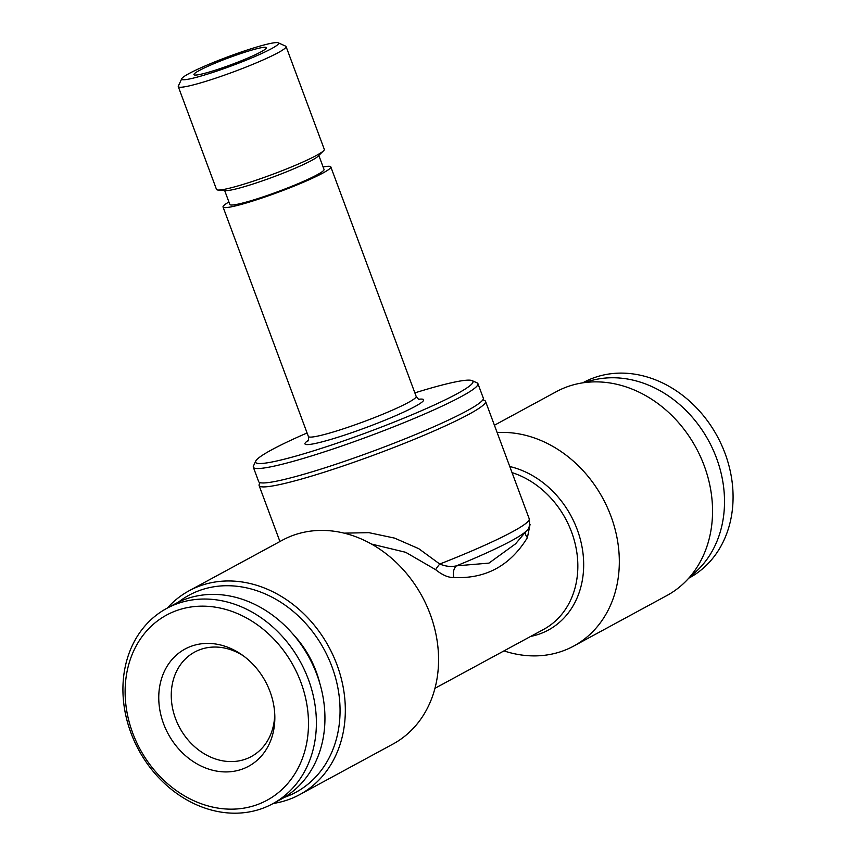 <?xml version="1.0" encoding="UTF-8"?>
<svg xmlns="http://www.w3.org/2000/svg" width="856" height="856" viewBox="0 0 856 856"><rect width="100%" height="100%" fill="white"/><g stroke="black" fill="none" stroke-linecap="round" stroke-linejoin="round"><path stroke-width="1.28" d="M688.706 578.217L689.315 577.886A111.13 92.073 -118.5 0 0 725.053 453.413A111.13 92.073 -118.5 0 0 583.375 382.504L582.775 382.835M690.257 576.42A111.13 92.073 -118.5 0 0 716.493 458.056A111.13 92.073 -118.5 0 0 585.13 382.504M319.812 683.345A92.288 76.462 -118.5 0 0 316.153 671.489A92.288 76.462 -118.5 0 0 293.383 634.606M308.363 679.332A111.13 92.073 61.5 0 1 272.625 803.805A111.13 92.073 61.5 0 1 130.947 732.897A111.13 92.073 61.5 0 1 166.685 608.423A111.13 92.073 61.5 0 1 308.363 679.332M166.685 608.423L175.255 603.78A111.13 92.073 61.5 0 1 316.923 674.688A111.13 92.073 61.5 0 1 281.185 799.162L272.625 803.805M300.884 682.275A105.331 87.269 61.5 0 1 253.355 805.945A105.331 87.269 61.5 0 1 132.723 733.046A105.331 87.269 61.5 0 1 180.252 609.376A105.331 87.269 61.5 0 1 300.884 682.275M274.712 713.465A59.428 49.241 61.5 0 1 251.3 756.554A59.428 49.241 61.5 0 1 243.607 759.764A59.428 49.241 61.5 0 1 175.544 718.633A59.428 49.241 61.5 0 1 194.654 652.069A59.428 49.241 61.5 0 1 202.358 648.859A59.428 49.241 61.5 0 1 243.532 655.963M163.571 723.737A66.672 55.244 61.5 0 1 176.475 655.022A66.672 55.244 61.5 0 1 241.767 654.701A66.672 55.244 61.5 0 1 270.025 691.595A66.672 55.244 61.5 0 1 274.808 715.637A66.672 55.244 61.5 0 1 229.547 771.791A66.672 55.244 61.5 0 1 163.571 723.737M284.267 797.396A112.093 92.876 -118.5 0 0 331.968 666.717A112.093 92.876 -118.5 0 0 178.412 602.153M273.225 803.474A115.956 96.075 -118.5 0 0 299.654 794.646A115.956 96.075 -118.5 0 0 336.954 664.748A115.956 96.075 -118.5 0 0 189.123 590.768A115.956 96.075 -118.5 0 0 167.294 608.092M299.654 794.646L392.893 744.099A115.956 96.075 -118.5 0 0 430.194 614.201A115.956 96.075 -118.5 0 0 282.352 540.211L189.123 590.768M482.912 399.763L484.667 400.555A120.792 11.406 159.6 0 1 485.545 401.378A120.792 11.406 159.6 0 1 468.756 414.368A120.792 11.406 159.6 0 1 312.879 475.711A120.792 11.406 159.6 0 1 259.122 485.587A120.792 11.406 159.6 0 1 259.25 484.378L260.064 482.634M497.154 432.569A115.956 96.075 61.5 0 1 610.949 516.2A115.956 96.075 61.5 0 1 573.648 646.098L666.878 595.541A115.956 96.075 -118.5 0 0 704.178 465.653A115.956 96.075 -118.5 0 0 556.347 391.663L494.426 425.239M573.648 646.098A115.956 96.075 61.5 0 1 503.97 650.892M307.09 432.965A115.956 10.946 -20.4 0 0 255.73 461.106L253.451 466.017A119.819 11.31 -20.4 0 0 253.323 467.216L258.683 481.639A119.819 11.31 -20.4 0 0 280.64 480.302A119.819 11.31 -20.4 0 0 408.045 437.619A119.819 11.31 -20.4 0 0 483.298 398.104L477.937 383.681A119.819 11.31 -20.4 0 0 477.06 382.857L472.127 380.631A115.956 10.946 -20.4 0 0 451.722 382.707A115.956 10.946 -20.4 0 0 414.86 392.883M253.323 467.216A119.819 11.31 -20.4 0 0 275.279 465.878A119.819 11.31 -20.4 0 0 402.673 423.196A119.819 11.31 -20.4 0 0 477.937 383.681M255.73 461.106A115.956 10.946 -20.4 0 0 276.852 460.967A115.956 10.946 -20.4 0 0 404.974 417.685A115.956 10.946 -20.4 0 0 472.127 380.631M228.916 201.995A57.491 5.425 -20.4 0 0 223.042 206.992A57.491 5.425 -20.4 0 0 233.581 206.35A57.491 5.425 -20.4 0 0 294.71 185.87A57.491 5.425 -20.4 0 0 330.823 166.909A57.491 5.425 -20.4 0 0 323.108 166.963M224.647 190.503L229.836 204.466A50.247 4.74 -20.4 0 0 239.049 203.91A50.247 4.74 -20.4 0 0 292.474 186.009A50.247 4.74 -20.4 0 0 324.028 169.435L318.839 155.471M181.761 78.677L178.348 86.049A57.491 5.425 -20.4 0 0 178.283 86.627L216.504 189.411A57.491 5.425 -20.4 0 0 218.023 190.032L225.791 190.578A50.247 4.74 -20.4 0 0 233.677 189.486A50.247 4.74 -20.4 0 0 282.48 173.436A50.247 4.74 -20.4 0 0 318.015 156.284L323.547 150.784A57.491 5.425 -20.4 0 0 324.285 149.329L286.065 46.545A57.491 5.425 -20.4 0 0 285.637 46.149L278.232 42.8A51.702 4.879 -20.4 0 0 269.137 43.731A51.702 4.879 -20.4 0 0 216.365 61.258A51.702 4.879 -20.4 0 0 181.761 78.677A51.702 4.879 -20.4 0 0 191.177 78.613A51.702 4.879 -20.4 0 0 248.294 59.321A51.702 4.879 -20.4 0 0 278.232 42.8M218.023 190.032A57.491 5.425 -20.4 0 0 227.043 188.769A57.491 5.425 -20.4 0 0 282.876 170.408A57.491 5.425 -20.4 0 0 323.547 150.784M178.283 86.627A57.491 5.425 -20.4 0 0 188.812 85.985A57.491 5.425 -20.4 0 0 249.941 65.505A57.491 5.425 -20.4 0 0 286.065 46.545M201.01 74.215A38.648 3.649 -20.4 0 0 242.109 60.444A38.648 3.649 -20.4 0 0 266.387 47.701A38.648 3.649 -20.4 0 0 259.304 48.129A38.648 3.649 -20.4 0 0 218.205 61.9A38.648 3.649 -20.4 0 0 193.927 74.643A38.648 3.649 -20.4 0 0 201.01 74.215M344.155 533.149L368.882 532.657L394.53 538.103L418.712 548.653L439.759 564.04A120.792 11.406 -20.4 0 0 529.222 518.8L485.545 401.378M525.199 532.368A9.662 7.618 -149.5 0 0 527.403 537.654L530.046 524.493M527.403 537.654C510.165 565.741 485.673 579.02 453.926 577.5A9.662 7.565 92.2 0 1 456.419 565.848L488.947 563.12L515.59 543.795L526.74 530.517A115.956 10.946 159.6 0 1 456.419 565.848C451.347 567.068 445.794 566.458 439.759 564.04A9.662 1.594 131.7 0 0 435.661 569.689C442.456 575.157 448.544 577.757 453.926 577.5M435.661 569.689L405.658 552.291L371.483 544.052M530.656 636.425A89.794 74.397 -118.5 0 0 577.19 529.49A89.794 74.397 -118.5 0 0 509.78 466.531M434.934 688.32L543.592 629.417A86.97 72.054 -118.5 0 0 571.562 531.993A86.97 72.054 -118.5 0 0 512.038 472.608M308.246 440.369A63.291 5.971 -20.4 0 0 316.56 443.194A63.291 5.971 -20.4 0 0 393.867 416.476A63.291 5.971 -20.4 0 0 418.819 399.249M307.828 441.022C308.449 441.054 308.631 439.535 308.385 436.474A57.491 5.425 -20.4 0 0 318.924 435.832A57.491 5.425 -20.4 0 0 380.053 415.353A57.491 5.425 -20.4 0 0 416.166 396.392L330.823 166.909M259.122 485.587L279.933 541.527M419.558 399.474C419.119 399.902 417.985 398.875 416.166 396.392M308.385 436.474L223.042 206.992M526.74 530.517C529.243 528.922 530.067 525.017 529.222 518.8"/></g></svg>
